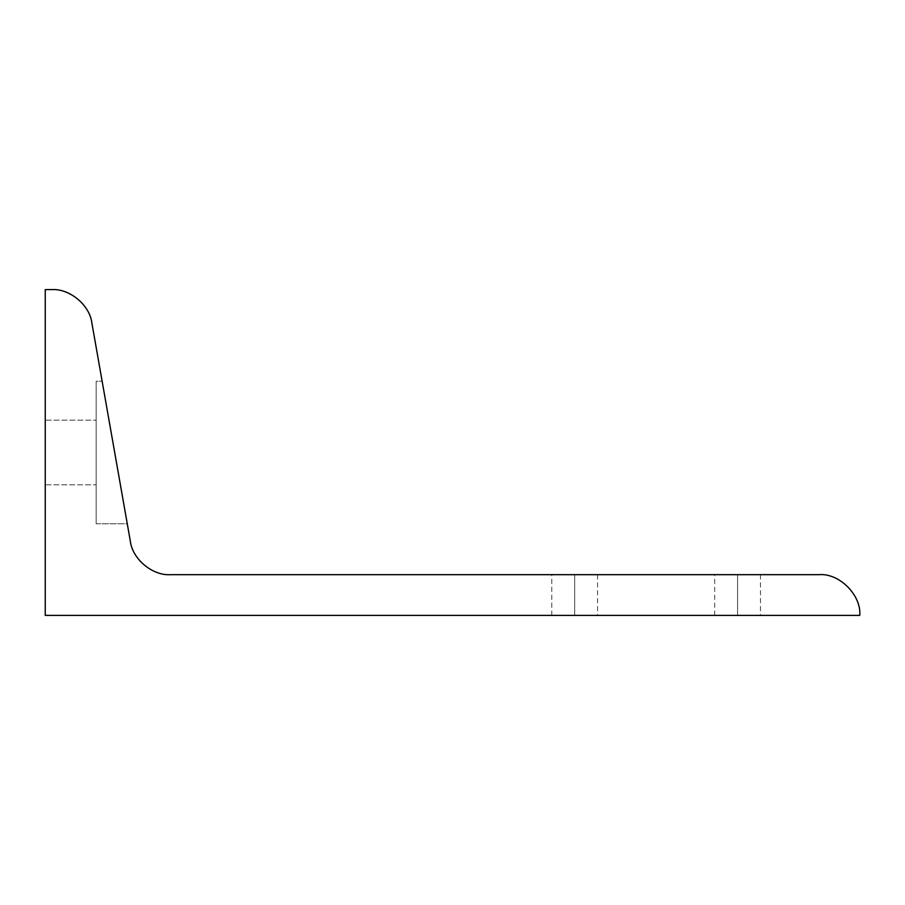 <?xml version="1.0" encoding="UTF-8"?>
<svg xmlns="http://www.w3.org/2000/svg" width="905" height="905" viewBox="0 0 905 905"><rect width="100%" height="100%" fill="white"/><g stroke="black" fill="none" stroke-linecap="round" stroke-linejoin="round"><path stroke-width="0.68" stroke-dasharray="4.53 3.39" d="M96.156 523.769L127.266 523.769L102.129 381.231L96.156 381.231L96.156 523.769L96.156 420.169L96.156 484.831L45.25 484.831L45.25 420.169L96.156 420.169L45.25 420.169L45.25 484.831L96.156 484.831L96.156 381.231L96.156 523.769L96.156 381.231L102.129 381.231L127.266 523.769L96.156 523.769M737.575 574.675L737.575 615.4L714.69 615.4L737.575 615.4L737.575 574.675L714.69 574.675L760.46 574.675L737.575 574.675L737.575 615.4L737.575 574.675L714.69 574.675L737.575 574.675M574.675 574.675L574.675 615.4L551.79 615.4L574.675 615.4L574.675 574.675L551.79 574.675L597.56 574.675L574.675 574.675L574.675 615.4L574.675 574.675L551.79 574.675L574.675 574.675M574.675 615.4L597.56 615.4L574.675 615.4M737.575 615.4L760.46 615.4L737.575 615.4M91.914 323.255C89.957 305.324 69.798 288.412 51.8 289.6C69.798 288.412 89.957 305.324 91.914 323.255L130.309 541.02C132.266 558.951 152.425 575.863 170.411 574.675L819.025 574.675C839.173 572.854 861.571 595.252 859.75 615.4L45.25 615.4L45.25 289.6L51.8 289.6L45.25 289.6L45.25 615.4L859.75 615.4C861.571 595.252 839.173 572.854 819.025 574.675L170.411 574.675C152.425 575.863 132.266 558.951 130.309 541.02L91.914 323.255M102.129 381.231L127.266 523.769L102.129 381.231M45.25 484.831L45.25 420.169L45.25 484.831M714.69 615.4L714.69 574.675M551.79 615.4L551.79 574.675M597.56 574.675L597.56 615.4M760.46 574.675L760.46 615.4"/><path stroke-width="1.36" d="M51.8 289.6C69.798 288.412 89.957 305.324 91.914 323.255L130.309 541.02C132.266 558.951 152.425 575.863 170.411 574.675C152.425 575.863 132.266 558.951 130.309 541.02L91.914 323.255C89.957 305.324 69.798 288.412 51.8 289.6L45.25 289.6L45.25 615.4L859.75 615.4C861.571 595.252 839.173 572.854 819.025 574.675C839.173 572.854 861.571 595.252 859.75 615.4L45.25 615.4L45.25 289.6L51.8 289.6M819.025 574.675L170.411 574.675L819.025 574.675"/></g></svg>
